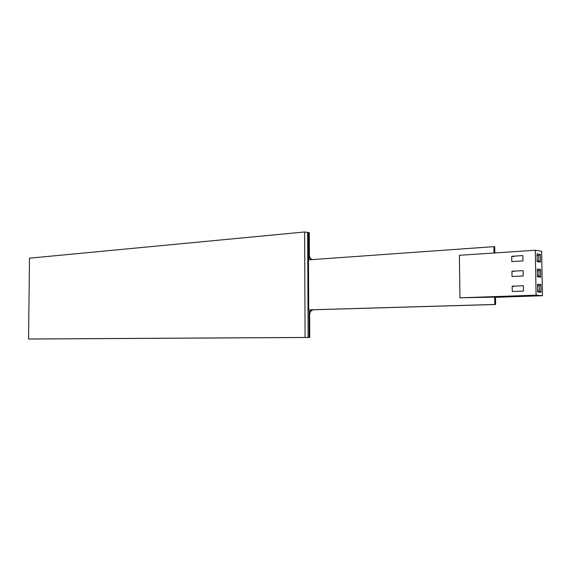 <?xml version="1.0" encoding="UTF-8"?>
<svg xmlns="http://www.w3.org/2000/svg" width="571" height="571" viewBox="0 0 571 571"><rect width="100%" height="100%" fill="white"/><g stroke="black" fill="none" stroke-linecap="round" stroke-linejoin="round"><path stroke-width="0.86" d="M312.401 259.591C310.524 258.956 309.518 257.421 309.382 254.994L309.282 232.647L307.655 232.411L308.126 337.44L28.55 338.996L29.499 258.185L304.629 231.983L307.655 232.411L308.126 337.44L31.698 339.01L309.76 337.454L28.55 338.996M304.629 231.983L305.085 337.411M495.507 296.863L495.628 304.486L495.15 304.457L495.028 296.877L495.15 304.457L309.089 309.853L309.218 337.447L309.118 314.864C309.339 311.823 310.681 310.117 313.122 309.739L309.089 309.853M308.711 309.839L308.361 232.511L308.49 259.869L493.929 246.643L494.022 252.989M494.7 296.891L494.814 304.436M494.836 252.939L494.736 246.779L494.258 246.701L494.358 252.967L493.929 246.643M309.382 254.994L308.84 254.937L308.74 232.568L308.861 259.848M523.471 291.082L523.379 285.728L512.18 286.192L512.273 291.503L523.471 291.082M514.171 271.503L511.937 271.225L512.023 276.528L523.214 275.979L523.122 270.64L511.937 271.225M537.404 275.772L539.06 275.971L540.73 277.171L537.418 276.771L537.282 269.005L540.587 269.455L540.73 277.171M540.587 269.455L538.96 270.633L537.304 270.411M539.06 275.971L538.96 270.633L537.311 270.718M495.514 297.327L542.45 295.721L541.643 251.311L535.284 250.241L459.384 255.301L459.948 297.812L495.514 297.106M522.957 260.911L522.865 255.572L511.695 256.286L511.78 261.575L522.957 260.911M513.929 256.622L511.695 256.286M537.133 260.654L538.788 260.904L538.696 255.565L537.04 255.301M540.316 254.395L540.459 262.096L537.147 261.604L537.011 253.859L540.316 254.395L538.696 255.565L537.04 255.672M540.459 262.096L538.788 260.904M459.948 297.812L536.083 295.164L535.284 250.241M514.421 286.414L512.18 286.192M537.675 290.917L539.331 291.074L539.231 285.721L537.582 285.785M536.083 295.164L542.45 295.721M540.858 284.536L541.001 292.266L537.689 291.959L537.554 284.18L540.858 284.536L539.231 285.721L537.575 285.543M541.001 292.266L539.331 291.074M308.84 254.937C309.011 257.564 310.139 259.12 312.223 259.605M495.628 304.486L313.665 309.76C311.224 310.139 309.882 311.845 309.66 314.885L309.76 337.454M298.098 337.518L259.655 337.739L298.098 337.525M313.665 309.76L313.122 309.739M309.66 314.885L309.118 314.864"/></g></svg>
